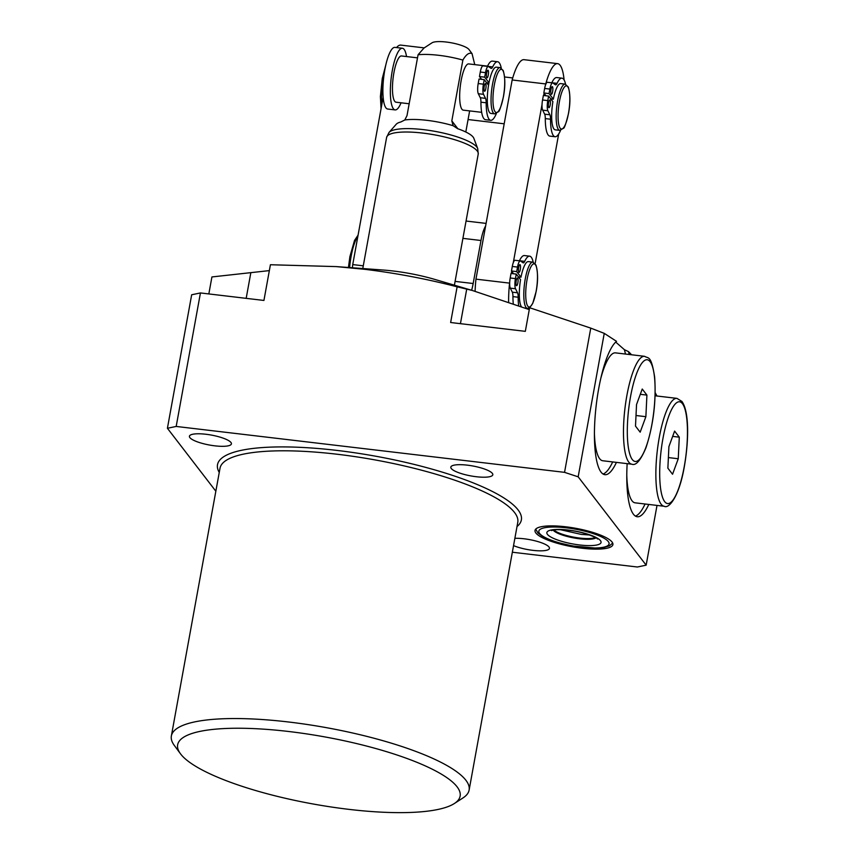 <?xml version="1.0" encoding="UTF-8"?>
<svg xmlns="http://www.w3.org/2000/svg" width="855" height="855" viewBox="0 0 855 855"><rect width="100%" height="100%" fill="white"/><g stroke="black" fill="none" stroke-linecap="round" stroke-linejoin="round"><path stroke-width="1.28" d="M565.7 526.787A39.576 9.384 -169.7 0 0 535.016 530.442A39.576 9.384 -169.7 0 0 582.212 548.237A39.576 9.384 -169.7 0 0 612.896 544.592A39.576 9.384 -169.7 0 0 565.7 526.787M616.423 462.373A67.898 16.737 -83.3 0 1 604.859 474.685A67.898 16.737 -83.3 0 1 598.66 388.843A67.898 16.737 -83.3 0 1 616.541 341.348L604.25 333.365L578.172 476.823L646.156 565.166L657.014 505.412M612.682 461.935A67.898 16.737 -83.3 0 1 603.042 474.033M615.707 342.075L624.374 349.652L628.532 351.64A67.898 16.737 -83.3 0 1 629.173 354.483M624.374 349.652A67.898 16.737 -83.3 0 1 625.443 354.045M627.153 463.645A67.898 16.737 96.7 0 0 637.232 516.751A67.898 16.737 96.7 0 0 648.795 504.439M635.415 516.099A67.898 16.737 96.7 0 0 645.055 504.001M472.206 290.433L434.949 279.457A64.018 15.187 10.3 0 0 393.15 270.992A64.018 15.187 10.3 0 0 383.019 270.02L336.25 266.6L364.946 269.336C395.983 273.119 426.72 278.944 457.126 286.81L472.206 290.433L529.277 309.617M467.364 465.163A21.343 5.066 -169.7 0 0 450.82 467.129A21.343 5.066 -169.7 0 0 476.267 476.727A21.343 5.066 -169.7 0 0 492.811 474.76A21.343 5.066 -169.7 0 0 467.364 465.163M205.97 434.265A21.343 5.066 -169.7 0 0 189.425 436.232A21.343 5.066 -169.7 0 0 214.872 445.84A21.343 5.066 -169.7 0 0 231.416 443.863A21.343 5.066 -169.7 0 0 205.97 434.265M348.84 809.354A143.555 34.05 -169.7 0 0 454.379 803.508A143.555 34.05 -169.7 0 0 288.947 731.527A143.555 34.05 -169.7 0 0 180.437 753.725A143.555 34.05 -169.7 0 0 348.84 809.354M180.437 753.725L174.302 745.41A151.314 35.889 10.3 0 1 171.363 735.973A151.314 35.889 10.3 0 1 288.68 722.005A151.314 35.889 10.3 0 1 469.117 790.084A151.314 35.889 10.3 0 1 463.047 797.886L454.379 803.508M513.545 545.629A21.343 5.066 -169.7 0 0 532.911 550.353A21.343 5.066 -169.7 0 0 549.455 548.376A21.343 5.066 -169.7 0 0 524.008 538.778A21.343 5.066 -169.7 0 0 514.87 538.319M215.845 491.219L167.409 428.28L191.67 294.772L200.444 292.944L176.183 426.442L564.546 472.345L590.762 328.117L529.619 307.725L525.323 331.345L450.638 322.517L457.126 286.81M590.762 328.117L604.25 333.365M631.589 354.772L628.532 351.64M655.197 392.68L656.95 396.015M471.629 290.262A23.277 5.739 96.7 0 0 473.168 283.518L480.98 240.501L462.908 238.363M208.834 293.928L211.922 276.945L269.346 270.608M336.25 266.6L270.415 264.74L263.928 300.447L200.444 292.944M646.156 565.166L637.381 567.004L512.348 552.223M578.172 476.823L564.546 472.345M176.183 426.442L167.409 428.28M485.608 226.019A23.277 5.739 96.7 0 0 480.98 240.501M500.079 67.62L496.349 67.171A23.277 5.739 96.7 0 0 488.985 82.753A23.277 5.739 96.7 0 0 488.761 83.982A23.277 5.739 96.7 0 0 488.536 85.233A23.277 5.739 96.7 0 0 490.877 113.416L494.618 113.854A23.277 5.739 -83.3 0 1 492.491 84.421A23.277 5.739 -83.3 0 1 500.079 67.62L503.21 70.527C505.284 77.912 505.348 86.697 503.403 96.904C500.891 107.099 499.202 112.048 498.337 111.749L494.618 113.854M484.229 86.344A3.88 0.951 96.7 0 0 484.582 91.25A3.88 0.951 96.7 0 0 485.843 88.45A3.88 0.951 96.7 0 0 485.49 83.544A3.88 0.951 96.7 0 0 484.229 86.344M486.655 72.996A3.88 0.951 96.7 0 0 487.008 77.901A3.88 0.951 96.7 0 0 488.269 75.101A3.88 0.951 96.7 0 0 487.916 70.196A3.88 0.951 96.7 0 0 486.655 72.996M401.059 102.792A31.037 7.652 -83.3 0 1 395.117 109.91L387.646 109.023A31.037 7.652 -83.3 0 1 384.825 69.789A31.037 7.652 -83.3 0 1 394.935 47.378L402.406 48.254A31.037 7.652 -83.3 0 1 406.52 56.558M395.117 109.91A31.037 7.652 -83.3 0 1 392.285 70.666A31.037 7.652 -83.3 0 1 402.406 48.254M487.542 66.134L468.711 63.911A23.277 5.739 96.7 0 0 461.123 80.712A23.277 5.739 96.7 0 0 463.25 110.145L481.664 112.326M409.16 103.754L396.025 102.205A23.277 5.739 -83.3 0 1 393.909 72.771A23.277 5.739 -83.3 0 1 401.497 55.96L417.507 57.851M477.71 148.556L473.852 138.328A39.843 9.448 -169.7 0 0 473.157 137.121A39.843 9.448 -169.7 0 0 457.607 128.678L453.129 125.706A38.796 9.202 -169.7 0 0 404.789 119.989L400.845 121.976A39.843 9.448 -169.7 0 0 396.25 124.221L389.036 132.44A45.518 10.794 10.3 0 1 432.459 130.922A45.518 10.794 10.3 0 1 476.908 147.167A45.518 10.794 10.3 0 1 477.71 148.556L478.234 154.028A46.555 11.04 -169.7 0 0 477.24 150.993A46.555 11.04 -169.7 0 0 428.526 133.861A46.555 11.04 -169.7 0 0 386.62 137.377L362.787 268.534M474.76 64.627L472.046 53.651C469.245 52.23 466.189 54.367 462.876 60.074A38.796 9.202 -169.7 0 0 418.063 54.773L423.995 48.03L431.999 42.825A19.398 4.596 10.3 0 1 451.045 42.75A19.398 4.596 10.3 0 1 468.978 49.505A19.398 4.596 10.3 0 1 469.021 49.547A19.398 4.596 10.3 0 1 469.064 49.601M453.182 125.781L451.825 120.886L462.876 60.074M465.804 132.012L469.641 110.904M404.789 119.989L407.012 115.596L418.063 54.773M488.536 85.233L484.24 79.654L483.417 84.175A8.539 2.105 96.7 0 0 483.524 94.328L485.522 98.357A8.539 2.105 -83.3 0 1 486.174 102.792A29.487 7.268 96.7 0 0 490.717 120.309A29.487 7.268 96.7 0 0 496.36 113.533M501.254 68.015A29.487 7.268 96.7 0 0 497.631 61.742A29.487 7.268 96.7 0 0 492.683 66.925A8.539 2.105 -83.3 0 1 491.262 68.421A8.539 2.105 -83.3 0 1 490.984 68.315L488.568 66.594A8.539 2.105 96.7 0 0 488.301 66.476A8.539 2.105 96.7 0 0 485.512 72.643L484.689 77.164L488.985 82.753M488.301 66.476L483.064 65.867A8.539 2.105 96.7 0 0 480.286 72.023L479.463 76.544L481.611 79.344M497.631 61.742L492.405 61.122A29.487 7.268 96.7 0 0 487.457 66.305A8.539 2.105 -83.3 0 1 487.425 66.38M484.24 79.654L479.014 79.034L478.191 83.555A8.539 2.105 96.7 0 0 478.298 93.719L480.296 97.737A8.539 2.105 -83.3 0 1 480.938 102.172A29.487 7.268 96.7 0 0 485.48 119.689L490.717 120.309M484.689 77.164L479.463 76.544M488.932 83.031L486.634 82.764M548.579 102.771A3.88 0.951 96.7 0 0 548.931 107.677A3.88 0.951 96.7 0 0 550.203 104.876A3.88 0.951 96.7 0 0 549.851 99.971A3.88 0.951 96.7 0 0 548.579 102.771M551.005 89.422A3.88 0.951 96.7 0 0 551.357 94.328A3.88 0.951 96.7 0 0 552.629 91.528A3.88 0.951 96.7 0 0 552.277 86.622A3.88 0.951 96.7 0 0 551.005 89.422M516.228 280.782A3.88 0.951 96.7 0 0 516.591 285.688A3.88 0.951 96.7 0 0 517.852 282.877A3.88 0.951 96.7 0 0 517.499 277.982A3.88 0.951 96.7 0 0 516.228 280.782M518.654 267.423A3.88 0.951 96.7 0 0 519.017 272.328A3.88 0.951 96.7 0 0 520.278 269.528A3.88 0.951 96.7 0 0 519.926 264.623A3.88 0.951 96.7 0 0 518.654 267.423M518.397 276.87L520.994 277.18A23.277 5.739 -83.3 0 1 528.347 261.609L532.836 262.132L535.957 265.05C538.041 272.435 538.105 281.22 536.16 291.427L532.718 303.418L529.651 307.736M550.748 98.87L553.345 99.18A23.277 5.739 -83.3 0 1 560.698 83.598L565.187 84.132L568.308 87.039C570.392 94.424 570.456 103.22 568.511 113.416C565.989 123.612 564.3 128.56 563.434 128.271L559.715 130.366A23.277 5.739 -83.3 0 1 557.599 100.943A23.277 5.739 -83.3 0 1 565.187 84.132M559.715 130.366L555.237 129.842A23.277 5.739 -83.3 0 1 552.896 101.66L548.6 96.081L543.374 95.461L542.551 99.982A8.539 2.105 96.7 0 0 542.049 104.406A8.539 2.105 96.7 0 0 542.658 110.145L544.656 114.164A8.539 2.105 -83.3 0 1 545.298 118.599A29.487 7.268 96.7 0 0 549.84 136.116L555.066 136.736A29.487 7.268 96.7 0 0 560.559 130.345M542.049 104.406L513.289 262.656A8.539 2.105 96.7 0 0 512.295 266.461L511.472 270.982L513.62 273.771M533.21 262.207A29.487 7.268 96.7 0 0 529.64 256.169A29.487 7.268 96.7 0 0 524.692 261.352A8.539 2.105 -83.3 0 1 523.26 262.859A8.539 2.105 -83.3 0 1 522.993 262.742L520.577 261.021A8.539 2.105 96.7 0 0 520.3 260.914L515.073 260.294A8.539 2.105 96.7 0 0 513.289 262.656M529.64 256.169L524.414 255.56A29.487 7.268 96.7 0 0 519.466 260.732A8.539 2.105 -83.3 0 1 519.434 260.807M521.689 307.116A23.277 5.739 -83.3 0 1 520.545 279.671L516.249 274.081L511.023 273.461L510.2 277.993A8.539 2.105 96.7 0 0 509.698 282.417A8.539 2.105 96.7 0 0 510.307 288.146L512.305 292.164A8.539 2.105 -83.3 0 1 512.947 296.61A29.487 7.268 96.7 0 0 513.321 304.241M509.698 282.417L509.569 283.123A44.62 10.997 96.7 0 0 508.64 302.606M535.123 263.575L558.678 134.011M564.086 79.921A44.62 10.997 96.7 0 0 557.642 63.644A44.62 10.997 96.7 0 0 545.768 83.95L545.64 84.656A8.539 2.105 96.7 0 0 544.646 88.45L543.823 92.971L545.971 95.771M565.561 84.207A29.487 7.268 96.7 0 0 561.992 78.168A29.487 7.268 96.7 0 0 557.043 83.352A8.539 2.105 -83.3 0 1 555.611 84.848A8.539 2.105 -83.3 0 1 555.344 84.741L552.929 83.021A8.539 2.105 96.7 0 0 552.651 82.903L547.424 82.294A8.539 2.105 96.7 0 0 545.64 84.656M561.992 78.168L556.765 77.549A29.487 7.268 96.7 0 0 551.817 82.732A8.539 2.105 -83.3 0 1 551.785 82.807M544.069 93.291L543.662 95.493M424.219 47.88L400.803 45.112A44.62 10.997 96.7 0 0 396.56 47.57M383.126 97.299L352.73 264.58A44.62 10.997 96.7 0 0 352.42 267.786M511.718 271.292L511.311 273.504M557.642 63.644L524.029 59.679A44.62 10.997 96.7 0 0 512.156 79.975L475.957 279.147A44.62 10.997 96.7 0 0 475.091 291.309M545.768 83.95L512.156 79.975M509.569 283.123L475.957 279.147M363.279 265.83L352.73 264.58M520.3 260.914A8.539 2.105 96.7 0 0 517.521 267.081L516.698 271.601L520.994 277.18M516.249 274.081L515.426 278.602A8.539 2.105 96.7 0 0 515.533 288.766L517.532 292.784A8.539 2.105 -83.3 0 1 518.173 297.23A29.487 7.268 96.7 0 0 518.696 306.101M527.856 309.157A29.487 7.268 96.7 0 0 528.208 308.356M516.698 271.601L511.472 270.982M552.651 82.903A8.539 2.105 96.7 0 0 549.872 89.07L549.049 93.59L553.345 99.18M548.6 96.081L547.777 100.601A8.539 2.105 96.7 0 0 547.884 110.765L549.883 114.784A8.539 2.105 -83.3 0 1 550.524 119.219A29.487 7.268 96.7 0 0 555.066 136.736M549.049 93.59L543.823 92.971M644.595 356.311C648.432 358.758 651.189 354.804 654.652 377.13C656.277 401.594 653.37 425.159 645.931 447.828C640.609 460.428 635.917 465.89 631.845 464.201A54.314 13.391 -83.3 0 1 623.487 429.809A54.314 13.391 -83.3 0 1 633.128 371.54A54.314 13.391 -83.3 0 1 644.595 356.311L615.472 352.869A54.314 13.391 96.7 0 0 604.004 368.099A54.314 13.391 96.7 0 0 600.894 378.006M594.407 432.908A54.314 13.391 96.7 0 0 602.722 460.749L631.845 464.201M635.5 426.111L640.171 432.181L645.878 416.684L646.914 395.096L642.244 389.025L636.537 404.533L635.5 426.111M640.299 394.315L646.914 395.096M636.013 415.509L645.878 416.684M626.779 474.985A54.314 13.391 96.7 0 0 632.027 500.795A54.314 13.391 96.7 0 0 635.083 502.826L664.217 506.267A54.314 13.391 -83.3 0 1 661.15 504.236A54.314 13.391 -83.3 0 1 658.179 444.108A54.314 13.391 -83.3 0 1 676.968 398.377L655.112 395.79M678.25 458.75L679.287 437.172L674.606 431.091L668.909 446.599L667.873 468.177L672.543 474.258L678.25 458.75L668.375 457.575M672.661 436.381L679.287 437.172M566.512 527.834A35.696 8.465 10.3 0 1 608.311 541.578A35.696 8.465 10.3 0 1 581.4 547.189A35.696 8.465 10.3 0 1 539.601 533.456A35.696 8.465 10.3 0 1 566.512 527.834M595.411 537.538A22.508 5.333 10.3 0 1 579.658 538.052A22.508 5.333 10.3 0 1 553.858 529.993M596.02 537.902A22.508 5.333 10.3 0 1 579.519 538.789A22.508 5.333 10.3 0 1 553.153 530.111M568.212 530.047A27.552 6.53 10.3 0 1 600.467 540.649A27.552 6.53 10.3 0 1 579.701 544.977A27.552 6.53 10.3 0 1 547.446 534.375A27.552 6.53 10.3 0 1 568.212 530.047M469.117 790.084L517.777 522.33A151.314 35.889 -169.7 0 0 337.34 454.262A151.314 35.889 -169.7 0 0 220.024 468.219L171.363 735.973M219.254 472.441A154.424 36.626 10.3 0 1 337.233 450.446A154.424 36.626 10.3 0 1 517.008 526.552M455.095 281.391L473.168 283.518M250.793 272.948L246.176 298.342M466.755 288.915L460.439 323.671M503.371 96.797A21.728 5.354 96.7 0 0 502.612 70.142A21.728 5.354 96.7 0 0 494.308 85.019A21.728 5.354 96.7 0 0 495.066 111.674A21.728 5.354 96.7 0 0 503.371 96.797M451.825 120.886L457.895 128.784M492.683 66.925L487.457 66.305M485.512 72.643L480.286 72.023M483.417 84.175L478.191 83.555M483.524 94.328L478.298 93.719M485.522 98.357L480.296 97.737M486.174 102.792L480.938 102.172M383.745 76.918A31.037 7.652 96.7 0 0 383.457 78.446A31.037 7.652 96.7 0 0 381.704 105.165M568.479 113.32A21.728 5.354 96.7 0 0 567.72 86.665A21.728 5.354 96.7 0 0 559.416 101.542A21.728 5.354 96.7 0 0 560.175 128.197A21.728 5.354 96.7 0 0 568.479 113.32M357.882 236.258A31.037 7.652 96.7 0 0 351.106 256.447A31.037 7.652 96.7 0 0 349.61 267.572M524.393 308.024L527.364 308.377A23.277 5.739 -83.3 0 1 525.248 278.944A23.277 5.739 -83.3 0 1 532.836 262.132M536.128 291.32A21.728 5.354 96.7 0 0 535.369 264.665A21.728 5.354 96.7 0 0 527.065 279.542A21.728 5.354 96.7 0 0 527.824 306.197A21.728 5.354 96.7 0 0 536.128 291.32M515.533 288.766L510.307 288.146M515.426 278.602L510.2 277.993M517.532 292.784L512.305 292.164M518.173 297.23L512.947 296.61M524.692 261.352L519.466 260.732M517.521 267.081L512.295 266.461M547.884 110.765L542.658 110.145M547.777 100.601L542.551 99.982M549.883 114.784L544.656 114.164M550.524 119.219L545.298 118.599M557.043 83.352L551.817 82.732M549.872 89.07L544.646 88.45M636.409 374.105A51.215 12.622 96.7 0 0 628.158 446.064A51.215 12.622 96.7 0 0 646.006 447.101A51.215 12.622 96.7 0 0 654.257 375.153A51.215 12.622 96.7 0 0 636.409 374.105M664.677 501.629A51.215 12.622 96.7 0 0 684.257 466.552A51.215 12.622 96.7 0 0 682.472 403.72A51.215 12.622 96.7 0 0 662.892 438.797A51.215 12.622 96.7 0 0 664.677 501.629M535.743 529.106L537.87 532.9L542.572 536.448L549.284 539.612L558.775 542.807L572.604 545.982L596.512 548.162L603.512 547.585L609.391 545.875L612.682 543.085M560.175 529.651L581.304 534.407L589.619 534.995M596.972 537.945L597.346 538.907C600.253 539.687 586.754 532.109 568.49 530.239C551.689 528.721 552.009 530.816 551.561 530.592L552.255 529.822M466.061 221.039L486.089 223.401M478.234 154.028L454.4 285.185M469.021 49.547L472.088 53.715M389.036 132.44L386.62 137.377M385.765 65.151L382.249 78.585L380.4 96.529L381.063 108.703M504.578 76.971L512.733 77.933M358.074 235.146L354.526 240.447L349.898 256.596L348.445 267.487M527.364 308.377L529.608 307.757M468.07 119.54L504.194 123.804M664.217 506.267C668.674 509.078 678.539 497.482 683.797 469.555C688.863 442.623 689.536 412.046 681.948 401.476L676.968 398.377"/></g></svg>
